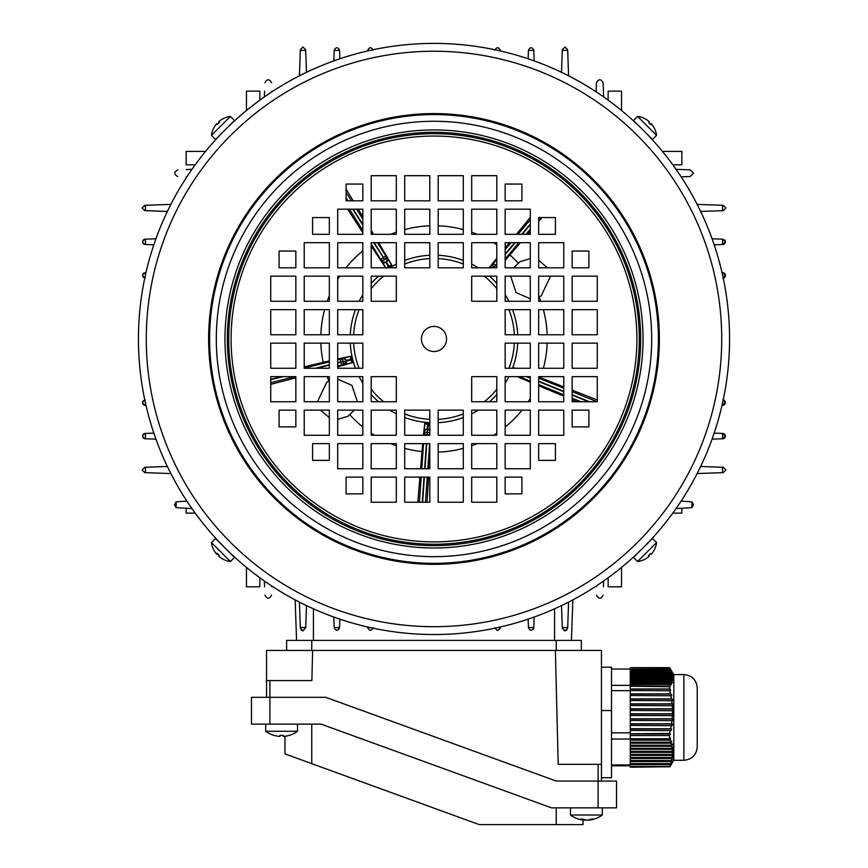 <?xml version="1.0" encoding="UTF-8"?>
<svg xmlns="http://www.w3.org/2000/svg" width="868" height="868" viewBox="0 0 868 868"><rect width="100%" height="100%" fill="white"/><g stroke="black" fill="none" stroke-linecap="round" stroke-linejoin="round"><path stroke-width="1.3" d="M654.342 549.726A21.299 0.64 -165 0 1 654.353 549.769A21.765 21.765 0 0 0 656.555 542.576L652.465 538.486L633.521 557.44L637.611 561.509M656.544 542.576L637.611 561.52A21.765 21.765 0 0 0 644.805 559.317A21.299 0.64 75 0 0 644.826 559.263M649.579 554.543A21.299 18.434 138.5 0 0 649.741 554.381A21.299 18.434 138.5 0 0 650.447 553.654M654.353 549.769A21.299 0.64 -165 0 1 654.266 549.802A21.722 21.711 45 0 1 651.271 554.229A21.722 0.759 -135 0 1 650.425 553.643A21.299 18.434 131.5 0 1 649.416 554.717A21.299 18.434 131.5 0 1 648.342 555.726A21.722 0.759 45 0 0 649.188 556.312A21.722 21.711 -135 0 0 649.264 556.236A21.722 0.759 45 0 0 648.689 555.411M648.483 555.596L649.188 556.312A21.722 21.711 45 0 1 644.761 559.307A21.299 0.64 75 0 0 644.805 559.317M651.336 554.153L651.347 554.153A21.722 21.711 -135 0 0 654.298 549.791M648.559 555.531L649.264 556.236M265.706 731.279L265.706 724.129L265.706 731.279A26.789 26.789 0 0 0 274.038 735.424L274.06 735.38A26.745 26.745 0 0 0 279.973 736.411L279.973 735.38A26.04 22.557 180 0 0 281.612 735.424A26.04 22.557 180 0 0 283.25 735.38L283.25 736.411A26.745 26.745 0 0 0 289.163 735.38L289.185 735.424A26.789 26.789 0 0 0 297.518 731.279L265.706 731.279A26.789 26.789 0 0 0 274.038 735.424M297.518 724.129L297.518 731.279M584.099 819.435L584.099 820.141A26.745 21.895 90 0 1 583.535 820.097A26.745 21.895 90 0 0 584.099 820.141A26.745 15.353 90 0 1 580.714 819.11A26.04 18.467 135.2 0 0 582.037 819.153A26.04 18.467 135.2 0 0 583.394 819.11A26.745 15.353 -90 0 0 586.79 820.141A26.745 21.895 90 0 0 591.629 819.11A26.04 12.955 -125.2 0 0 593.506 819.11A26.745 21.895 -90 0 1 589.242 820.097A26.789 26.789 0 0 0 602.294 815.009L570.482 815.009A26.789 26.789 0 0 0 583.535 820.097A26.789 26.789 0 0 1 583.036 820.032L583.036 824.6L479.212 824.6L284.964 753.901L284.964 736.259M494.066 267.8L494.283 267.528A2.843 2.463 38.3 0 0 494.662 267.8M496.8 263.97L494 267.29L496.8 264.523M429.812 430.127A2.843 2.843 94 0 0 427.891 429.193L428.391 424.192L427.566 424.126L427.23 432.199L427.87 429.183L430.083 430.517M429.812 433.414A2.843 2.463 5.8 0 0 427.588 432.221L427.414 434.684L427.23 432.199A2.843 2.463 -177.7 0 0 424.213 434.456L427.056 434.651L427.013 435.259M424.3 431.787A2.843 2.843 94 0 1 427.349 429.15L425.808 429.486L424.3 431.787L424.799 422.911L427.653 422.814L427.566 424.126L424.723 423.931M346.299 361.012L343.327 361.685A2.843 2.463 77.8 0 1 341.623 365.037L337.706 366.014M350.325 356.401L351.214 359.96L340.94 362.281L341.623 365.037L344.227 364.473L346.31 361.034L345.876 359.786L342.73 358.43L351.323 356.151L352.299 358.842L346.169 360.502A2.843 2.843 166 0 0 342.73 358.43L340.158 359.168L340.853 361.923L337.706 362.705M337.706 363.074L343.24 361.338A2.843 2.463 -105.7 0 0 340.158 359.168L337.706 359.775M550.551 276.165L541.252 295.749L539.136 296.899A113.241 113.241 0 0 1 540.786 301.283M530.294 298.787L516.048 292.538L510.677 276.165M513.737 267.8L519.986 261.648L530.294 258.61M354.263 410.141L348.014 416.282L337.706 419.331M329.341 417.649L320.498 410.141M317.449 401.765L326.748 382.18L328.863 381.03A113.241 113.241 0 0 1 327.214 376.647M429.812 424.289L428.391 424.192L428.477 422.868A84.087 84.087 0 0 1 427.653 422.814M420.589 468.753L422.662 443.624M423.41 435.259L424.799 422.911M337.706 379.142L351.952 385.392L357.323 401.765M337.706 366.849L352.896 362.477L344.227 364.473M351.898 362.726L351.214 359.96L352.495 359.645L352.896 362.477M352.495 359.645A84.087 84.087 0 0 1 352.299 358.842M304.223 366.839L329.341 360.904M337.706 358.972L351.323 356.151M371.2 245.894L385.609 267.8M389.222 267.8A84.087 84.087 0 0 1 389.504 267.626A84.087 84.087 0 0 1 389.851 267.409L386.347 262.114L387.269 258.176L392.108 265.651L389.851 267.409M542.023 217.553L538.659 221.459M530.294 231.203L527.625 234.306M520.431 242.682L505.165 260.411M538.659 260.281L547.502 267.8M597.271 400.007L572.153 390.155M563.777 386.868L538.659 377.027M577.057 401.765L572.153 399.714M563.777 396.209L538.659 385.717M427.056 502.236L428.553 477.118M429.052 468.753L429.812 455.906M417.844 502.236L419.906 477.118M270.729 384.34L295.847 377.797M347.743 209.188L362.835 232.798M530.294 217.412L516.406 234.306M509.527 242.682L505.165 247.977M346.082 189.137L353.189 200.812M358.278 209.188L362.835 216.653M371.2 230.421L373.565 234.306M378.665 242.682L392.108 265.651M496.8 258.219L489.14 267.8M515.494 368.271L513.433 367.62L515.049 368.271M530.294 382.202L517.382 376.647M373.728 242.682L384.687 259.565A2.843 2.463 -33.7 0 0 385.793 255.962L387.269 258.176A2.843 2.843 -122 0 1 386.379 262.093L385.902 262.386L388.452 266.726L391.566 264.783M385.934 262.375L385.902 262.386A2.843 2.843 -122 0 1 381.985 261.474L371.2 244.006M384.372 259.749A2.843 2.463 149.8 0 1 380.661 259.163L383.07 257.666L384.372 259.749M385.913 262.386L381.996 261.474L386.032 268.234M427.371 435.259L427.414 434.684L429.812 434.846M520.616 376.647A2.843 2.463 110.3 0 0 521.787 377.786L519.292 376.853A2.843 2.843 22 0 1 518.836 376.647L518.565 376.647M530.294 381.226L521.787 377.786L522.254 376.647M496.8 266.422L493.415 263.579L496.8 259.543M493.556 267.8L494 267.29A2.843 2.463 -138.2 0 1 493.415 263.579L491.635 265.565L491.006 267.8M669.597 735.543L670.324 733.948L630.266 733.948L630.266 735.543L669.597 735.543L669.564 738.744L630.266 738.744L630.266 740.144L669.749 740.144L670.617 738.809L670.183 737.789L669.564 738.744M669.749 740.144L670.519 742.183L630.266 742.183L630.266 740.144M670.866 743.203L671.452 745.232L630.266 745.232L630.266 743.203L670.866 743.203L671.767 741.869L671.42 740.849L670.519 742.183M671.702 746.252L672.103 748.292L630.266 748.292L630.266 746.252L671.702 746.252L672.385 743.909L671.452 745.232M672.255 749.312L672.44 751.352L630.266 751.352L630.266 749.312L672.255 749.312L673.058 746.968L672.103 748.292M672.483 752.372L672.461 754.4L630.266 754.4L630.266 752.372L672.483 752.372L673.405 750.017L672.44 751.352M672.396 755.42L672.158 757.46L630.266 757.46L630.266 755.42L672.396 755.42L673.427 753.077L672.461 754.4M671.984 758.48L671.539 760.52L630.266 760.52L630.266 758.48L671.984 758.48L673.112 756.136L672.158 757.46M671.268 761.54L670.628 763.58L630.266 763.58L630.266 761.54L671.268 761.54L672.472 759.185L671.539 760.52M670.27 764.6L669.543 766.455L630.266 766.455L630.266 764.6L670.27 764.6L671.528 762.245L670.628 763.58M669.543 766.455L630.266 766.455M669.597 766.748L630.266 767.203L669.597 766.748L670.324 765.305L669.553 766.498M669.749 767.008L673.807 760.043M671.42 764.176L670.519 765.717M630.266 735.543L630.266 738.744M670.183 668.751L669.564 667.655L630.266 667.655L669.749 667.85L670.519 669.13L630.266 669.13L630.266 669.77L670.866 669.77L671.767 671.322L670.356 668.837L673.807 674.816M630.266 667.85L630.266 669.13M670.866 669.77L671.452 671.051L630.266 671.051L630.266 671.702L671.702 671.702L672.255 672.602M630.266 669.77L630.266 671.051M672.385 672.602L671.452 671.051M671.702 671.702L672.103 672.982L630.266 672.982L630.266 673.622L672.255 673.622L672.808 674.523M630.266 671.702L630.266 672.982M673.058 674.523L672.103 672.982M672.255 673.622L672.44 674.903L630.266 674.903L630.266 675.543L672.483 675.543L673.047 676.454M630.266 673.622L630.266 674.903M673.405 676.454L672.44 674.903M672.483 675.543L672.461 676.823L630.266 676.823L630.266 677.474L672.396 677.474L672.96 678.375M630.266 675.543L630.266 676.823M673.427 678.375L672.461 676.823M672.396 677.474L672.158 678.754L630.266 678.754L630.266 679.394L671.984 679.394L672.537 680.295M630.266 677.474L630.266 678.754M673.112 680.295L672.158 678.754M671.984 679.394L671.539 680.675L630.266 680.675L630.266 681.315L671.268 681.315L672.19 682.866L672.472 682.226L671.81 682.226M630.266 679.394L630.266 680.675M672.472 682.226L671.539 680.675M671.268 681.315L670.628 682.606L630.266 682.606L630.266 683.246L670.27 683.246L671.159 684.787L671.528 684.147L670.79 684.147M630.266 681.315L630.266 682.606M671.528 684.147L670.628 682.606M670.27 683.246L669.543 684.407L630.266 684.407L630.266 686.219L669.868 686.718L670.324 686.078L630.266 686.078M630.266 683.246L630.266 684.407M669.543 684.407L630.266 684.689M670.324 686.078L669.553 684.689M669.597 686.219L669.564 688.964L630.266 688.964L630.266 690.559L670.617 690.776L670.183 689.116L630.266 689.116M630.266 686.219L630.266 688.964M630.266 738.809L670.617 738.809M670.725 741.869L671.767 741.869M630.266 743.203L630.266 742.183M671.669 744.928L672.646 744.928M630.266 746.252L630.266 745.232M672.331 747.977L673.21 747.977M630.266 749.312L630.266 748.292M672.667 751.037L673.449 751.037M630.266 752.372L630.266 751.352M672.689 754.097L673.362 754.097M630.266 755.42L630.266 754.4M672.375 757.156L672.928 757.156M630.266 758.48L630.266 757.46M630.266 761.54L630.266 760.52M630.266 764.6L630.266 763.58M670.183 689.116L669.564 688.964M669.749 690.559L670.519 693.879L630.266 693.879L630.266 695.539L671.767 695.767L671.42 694.107L630.266 694.107M630.266 690.559L630.266 693.879M671.42 694.107L670.519 693.879M670.866 695.539L671.452 698.87L630.266 698.87L630.266 700.53L672.646 700.747L672.385 699.087L630.266 699.087M630.266 695.539L630.266 698.87M672.385 699.087L671.452 698.87M671.702 700.53L672.103 703.85L630.266 703.85L630.266 705.51L673.21 705.727L673.058 704.067L630.266 704.067M630.266 700.53L630.266 703.85M673.058 704.067L672.103 703.85M672.255 705.51L672.44 708.83L630.266 708.83L630.266 710.491L673.449 710.708L673.405 709.048L630.266 709.048M630.266 705.51L630.266 708.83M673.405 709.048L672.44 708.83M672.483 710.491L672.461 713.811L630.266 713.811L630.266 715.471L673.362 715.688L673.427 714.028L630.266 714.028M630.266 710.491L630.266 713.811M673.427 714.028L672.461 713.811M672.396 715.471L672.158 718.791L630.266 718.791L630.266 720.451L672.928 720.668L673.112 719.008L630.266 719.008M630.266 715.471L630.266 718.791M673.112 719.008L672.158 718.791M671.984 720.451L671.539 723.771L630.266 723.771L630.266 725.431L672.19 725.648L672.472 723.988L630.266 723.988M630.266 720.451L630.266 723.771M672.472 723.988L671.539 723.771M671.268 725.431L670.628 728.751L630.266 728.751L630.266 730.411L671.159 730.628L671.528 728.968L630.266 728.968M630.266 725.431L630.266 728.751M671.528 728.968L670.628 728.751M670.27 730.411L669.532 733.438L630.266 733.948M630.266 730.411L630.266 733.438M669.532 733.438L630.266 733.753M670.324 733.948L669.553 733.753M630.266 765.793L611.506 765.793M630.266 764.925L611.506 764.925M697.243 728.719L697.243 746.903C696.451 755.041 691.991 759.5 683.854 760.292L683.854 674.555C691.991 675.347 696.451 679.818 697.243 687.955L697.243 728.719M683.854 674.555L673.807 674.555L673.807 760.292L683.854 760.292M630.266 739.037L611.506 739.037M630.266 732.852L611.506 732.852M630.266 690.657L611.506 690.657M630.266 685.362L611.506 685.362M630.266 669.054L611.506 669.054M555.379 650.447L558.2 764.317L601.459 764.317L601.459 650.447L266.541 650.447L266.541 680.588L311.872 680.588L312.621 650.447M266.541 697.33L266.541 680.588M601.459 764.317L601.459 781.059M286.635 650.447L286.635 640.4L581.365 640.4L581.365 650.447M601.459 667.188L611.506 667.188L611.506 777.706L601.459 777.706M584.099 819.902A26.745 21.895 -90 0 0 585.987 820.141A26.745 15.353 90 0 0 586.388 820.097M588.678 819.902L588.678 820.141A26.745 21.895 -90 0 0 589.242 820.097M223.239 559.307A21.299 0.64 -75 0 1 223.195 559.317A21.765 21.765 0 0 0 230.389 561.52L234.479 557.44L215.535 538.486L211.456 542.576A21.765 21.765 0 0 0 213.647 549.769A21.299 0.64 165 0 0 213.702 549.791M230.389 561.509L211.445 542.576M218.421 554.543A21.299 18.434 -131.5 0 0 218.584 554.717A21.299 18.434 -131.5 0 0 219.311 555.411A21.299 18.434 -138.5 0 1 218.259 554.381A21.299 18.434 -138.5 0 1 217.239 553.307A21.722 0.759 135 0 0 216.653 554.153A21.722 21.711 -45 0 0 216.729 554.229A21.722 0.759 135 0 0 217.553 553.654M217.369 553.448L216.653 554.153A21.722 21.711 135 0 1 213.658 549.726A21.299 0.64 165 0 0 213.647 549.769M223.195 559.317A21.299 0.64 -75 0 1 223.163 559.231A21.722 21.711 135 0 1 218.736 556.236A21.722 0.759 -45 0 1 219.322 555.39M218.812 556.312L218.812 556.312A21.722 21.711 -45 0 0 223.174 559.263M217.434 553.524L216.729 554.229M213.658 128.204A21.299 0.64 15 0 1 213.647 128.16A21.765 21.765 0 0 0 211.445 135.365L215.535 139.444L234.479 120.5L230.389 116.42A21.765 21.765 0 0 0 223.195 118.612A21.299 0.64 -105 0 0 223.174 118.666M211.456 135.354L230.389 116.41M218.421 123.386A21.299 18.434 -41.5 0 0 218.259 123.549A21.299 18.434 -41.5 0 0 217.553 124.276M213.647 128.16A21.299 0.64 15 0 1 213.734 128.128A21.722 21.711 -135 0 1 216.729 123.701A21.722 0.759 45 0 1 217.575 124.298A21.299 18.434 -48.5 0 1 218.584 123.223A21.299 18.434 -48.5 0 1 219.658 122.214A21.722 0.759 -135 0 0 218.812 121.618A21.722 21.711 45 0 0 218.736 121.694A21.722 0.759 -135 0 0 219.311 122.518M219.517 122.334L218.812 121.618A21.722 21.711 -135 0 1 223.239 118.634A21.299 0.64 -105 0 0 223.195 118.612M216.664 123.777L216.653 123.777A21.722 21.711 45 0 0 213.702 128.138M219.441 122.399L218.736 121.694M697.156 204.392L723.239 205.304L725.919 207.984L723.239 210.664L700.639 211.445M700.639 466.485L723.239 467.277L725.919 469.957L723.239 472.637L697.156 473.548M676.042 169.336L690.212 169.835L693.565 173.177L690.212 176.529L681.141 176.844M681.141 501.086L691.883 501.856L693.565 504.753L691.883 507.65L676.042 508.594M723.207 277.966A2.68 2.68 0 0 0 722.697 272.65L725.377 275.33L722.697 278.01M712.075 238.787L722.697 239.156L725.377 241.836A2.68 2.68 0 0 0 724.552 239.904M723.738 400.126A2.68 2.68 0 0 1 725.116 401.45M725.301 401.971A2.68 2.68 0 0 1 725.377 402.6L722.024 405.302M722.697 399.92L725.377 402.6A2.68 2.68 0 0 1 722.697 405.28M714.169 433.121L722.697 433.414L725.377 436.094L722.697 438.774L712.075 439.143M723.738 433.62A2.68 2.68 0 0 1 722.697 438.774M186.859 501.086L176.117 501.856L176.117 507.65L191.958 508.594M195.191 513.129L186.164 513.129L186.164 508.398M153.831 244.819L145.303 244.516C141.896 242.725 141.896 240.946 145.303 239.156L155.925 238.787M144.262 244.309A2.68 2.68 0 0 1 145.303 239.156M145.303 278.01C141.896 276.219 141.896 274.44 145.303 272.65L145.976 272.628M144.262 277.803A2.68 2.68 0 0 1 142.884 276.48M142.699 275.959A2.68 2.68 0 0 1 145.303 272.65M155.925 439.143L145.303 438.774C141.896 436.984 141.896 435.204 145.303 433.414L153.831 433.121M145.303 433.414A2.68 2.68 0 0 0 142.623 436.094A2.68 2.68 0 0 0 145.303 438.774M145.976 405.302L145.303 405.28C141.896 403.49 141.896 401.71 145.303 399.92M143.448 400.658A2.68 2.68 0 0 0 145.303 405.28M722.697 244.516A2.68 2.68 0 0 0 725.377 241.836L722.697 244.516L714.169 244.819M722.024 272.628L722.697 272.65M176.117 507.65L174.435 504.753L176.117 501.856M681.836 508.398L681.836 513.129L672.808 513.129M672.808 164.811L681.836 164.811L681.836 151.412L662.436 151.412M608.153 100.156L608.153 91.129L621.553 91.129L621.553 110.529M167.361 211.445L144.761 210.664L142.081 207.984L144.761 205.304L170.844 204.392M205.564 151.412L186.164 151.412L186.164 164.811L195.191 164.811M259.847 100.156L259.847 91.129L246.447 91.129L246.447 110.529M186.164 169.542L191.958 169.336M186.859 176.844L186.164 176.822M690.212 169.835L681.836 169.542M681.836 176.822L690.212 176.529M177.788 176.529C173.806 174.294 173.806 172.07 177.788 169.835M621.553 567.401L621.553 586.811L608.153 586.811L608.153 577.773M170.844 473.548L144.761 472.637L142.081 469.957L144.761 467.277L167.361 466.485M246.447 567.401L246.447 586.811L259.847 586.811L259.847 577.773M299.427 75.82L300.328 49.726L303.008 47.046L305.688 49.726L306.48 72.326M306.48 605.614L305.72 627.542L300.306 627.542L300.328 628.204L299.427 602.121M264.371 96.923L264.577 91.129M271.858 91.129L271.879 91.824M271.879 586.106L271.858 586.811M264.577 586.811L264.371 581.007M264.87 82.753C267.094 78.782 269.33 78.782 271.565 82.753M271.565 595.177C269.33 599.159 267.094 599.159 264.87 595.177M561.52 72.326L562.312 49.726L564.992 47.046L567.672 49.726L568.573 75.82M568.573 602.121L567.672 628.204L564.992 630.884L562.312 628.204L561.52 605.614M596.121 91.824L596.435 82.753C598.67 78.782 600.906 78.782 603.13 82.753L603.629 96.923M603.629 581.007L603.423 586.811M596.142 586.811L596.121 586.106M603.13 595.177C600.906 599.159 598.67 599.159 596.435 595.177M528.145 58.796L528.449 50.268C530.24 46.861 532.019 46.861 533.809 50.268L534.178 60.89M494.955 50.268C496.746 46.861 498.536 46.861 500.315 50.268L500.337 50.941M333.822 60.89L334.191 50.268C335.981 46.861 337.771 46.861 339.551 50.268L339.855 58.796M367.663 50.941L367.685 50.268C369.475 46.861 371.265 46.861 373.045 50.268M305.72 627.542L303.008 630.884L300.328 628.204M301.229 630.211L302.932 630.884M339.855 619.134L339.551 627.673C337.76 631.069 335.981 631.069 334.191 627.673L333.822 617.039M338.813 629.517L336.241 630.266M373.045 627.673C371.254 631.069 369.464 631.069 367.685 627.673L367.663 626.989M370.994 630.276L369.725 630.266M564.124 630.743L566.771 630.211M534.178 617.039L533.809 627.673C532.019 631.069 530.229 631.069 528.449 627.673L528.145 619.134M530.489 630.266L533.061 629.517M533.592 628.703L533.809 627.673M500.337 626.989L500.315 627.673C498.525 631.069 496.735 631.069 494.955 627.673M496.995 630.266L498.265 630.276M500.109 628.703L500.315 627.673M596.435 82.753L596.142 91.129M603.423 91.129L603.13 82.753M572.847 599.886L571.437 640.4L572.847 599.886M296.563 640.4L295.153 599.886M269.894 680.588L269.894 697.33L325.825 697.33L556.247 781.059L616.53 781.059L616.53 807.858L551.527 807.858L321.106 724.129L251.47 724.129L251.47 697.33L269.894 697.33L269.894 724.129M251.47 697.33L251.47 724.129M311.753 724.129L311.753 763.645M556.247 824.6L556.247 807.858M228.588 126.446L229.673 125.404M646.519 133.553L647.908 135.007M221.481 544.377L220.092 542.934M230.975 553.762L232.027 554.76M230.736 553.545L230.042 552.883M637.969 552.873L635.061 555.607M646.519 544.377C653.94 536.522 653.94 536.522 646.519 544.377M729.565 338.965A295.565 295.565 0 0 1 434 634.53A295.565 295.565 0 0 1 138.435 338.965A295.565 295.565 0 0 1 434 43.4A295.565 295.565 0 0 1 729.565 338.965A295.565 295.565 0 0 1 434 634.53A295.565 295.565 0 0 1 138.435 338.965M658.4 338.965A224.4 224.4 0 0 1 434 563.365A224.4 224.4 0 0 1 209.6 338.965A224.4 224.4 0 0 1 434 114.565A224.4 224.4 0 0 1 658.4 338.965A224.4 224.4 0 0 1 434 563.365A224.4 224.4 0 0 1 209.6 338.965M421.436 338.965A12.564 12.564 0 0 1 434 326.411A12.564 12.564 0 0 1 446.564 338.965A12.564 12.564 0 0 1 434 351.529A12.564 12.564 0 0 1 421.436 338.965M530.294 334.777L530.294 309.659L505.165 309.659L505.165 334.777L530.294 334.777M563.777 334.777L563.777 309.659L538.659 309.659L538.659 334.777L563.777 334.777M597.271 334.777L597.271 309.659L572.153 309.659L572.153 334.777L597.271 334.777M496.8 301.283L496.8 276.165L471.682 276.165L471.682 301.283L496.8 301.283M505.165 301.283L530.294 301.283L530.294 276.165L505.165 276.165L505.165 301.283M538.659 301.283L563.777 301.283L563.777 276.165L538.659 276.165L538.659 301.283M572.153 301.283L597.271 301.283L597.271 276.165L572.153 276.165L572.153 301.283M463.306 267.8L463.306 242.682L438.188 242.682L438.188 267.8L463.306 267.8M496.8 267.8L496.8 242.682L471.682 242.682L471.682 267.8L496.8 267.8M505.165 267.8L530.294 267.8L530.294 242.682L505.165 242.682L505.165 267.8M538.659 267.8L563.777 267.8L563.777 242.682L538.659 242.682L538.659 267.8M572.153 267.8L588.905 267.8L588.905 251.047L572.153 251.047L572.153 267.8M463.306 234.306L463.306 209.188L438.188 209.188L438.188 234.306L463.306 234.306M496.8 234.306L496.8 209.188L471.682 209.188L471.682 234.306L496.8 234.306M505.165 234.306L530.294 234.306L530.294 209.188L505.165 209.188L505.165 234.306M538.659 234.306L555.411 234.306L555.411 217.553L538.659 217.553L538.659 234.306M396.318 175.694L371.2 175.694L371.2 200.812L396.318 200.812L396.318 175.694M463.306 200.812L463.306 175.694L438.188 175.694L438.188 200.812L463.306 200.812M496.8 200.812L496.8 175.694L471.682 175.694L471.682 200.812L496.8 200.812M505.165 200.812L521.918 200.812L521.918 184.07L505.165 184.07L505.165 200.812M429.812 200.812L429.812 175.694L404.694 175.694L404.694 200.812L429.812 200.812M362.835 234.306L362.835 209.188L337.706 209.188L337.706 234.306L362.835 234.306M396.318 209.188L371.2 209.188L371.2 234.306L396.318 234.306L396.318 209.188M429.812 234.306L429.812 209.188L404.694 209.188L404.694 234.306L429.812 234.306M329.341 267.8L329.341 242.682L304.223 242.682L304.223 267.8L329.341 267.8M362.835 267.8L362.835 242.682L337.706 242.682L337.706 267.8L362.835 267.8M396.318 242.682L371.2 242.682L371.2 267.8L396.318 267.8L396.318 242.682M429.812 267.8L429.812 242.682L404.694 242.682L404.694 267.8L429.812 267.8M295.847 301.283L295.847 276.165L270.729 276.165L270.729 301.283L295.847 301.283M329.341 301.283L329.341 276.165L304.223 276.165L304.223 301.283L329.341 301.283M362.835 301.283L362.835 276.165L337.706 276.165L337.706 301.283L362.835 301.283M396.318 276.165L371.2 276.165L371.2 301.283L396.318 301.283L396.318 276.165M295.847 334.777L295.847 309.659L270.729 309.659L270.729 334.777L295.847 334.777M329.341 334.777L329.341 309.659L304.223 309.659L304.223 334.777L329.341 334.777M362.835 334.777L362.835 309.659L337.706 309.659L337.706 334.777L362.835 334.777M295.847 251.047L279.095 251.047L279.095 267.8L295.847 267.8L295.847 251.047M329.341 234.306L329.341 217.553L312.589 217.553L312.589 234.306L329.341 234.306M362.835 200.812L362.835 184.07L346.082 184.07L346.082 200.812L362.835 200.812M337.706 343.153L337.706 368.271L362.835 368.271L362.835 343.153L337.706 343.153M304.223 343.153L304.223 368.271L329.341 368.271L329.341 343.153L304.223 343.153M270.729 343.153L270.729 368.271L295.847 368.271L295.847 343.153L270.729 343.153M371.2 376.647L371.2 401.765L396.318 401.765L396.318 376.647L371.2 376.647M362.835 376.647L337.706 376.647L337.706 401.765L362.835 401.765L362.835 376.647M329.341 376.647L304.223 376.647L304.223 401.765L329.341 401.765L329.341 376.647M295.847 376.647L270.729 376.647L270.729 401.765L295.847 401.765L295.847 376.647M404.694 410.141L404.694 435.259L429.812 435.259L429.812 410.141L404.694 410.141M371.2 410.141L371.2 435.259L396.318 435.259L396.318 410.141L371.2 410.141M362.835 410.141L337.706 410.141L337.706 435.259L362.835 435.259L362.835 410.141M329.341 410.141L304.223 410.141L304.223 435.259L329.341 435.259L329.341 410.141M295.847 410.141L279.095 410.141L279.095 426.882L295.847 426.882L295.847 410.141M404.694 443.624L404.694 468.753L429.812 468.753L429.812 443.624L404.694 443.624M371.2 443.624L371.2 468.753L396.318 468.753L396.318 443.624L371.2 443.624M362.835 443.624L337.706 443.624L337.706 468.753L362.835 468.753L362.835 443.624M471.682 477.118L471.682 502.236L496.8 502.236L496.8 477.118L471.682 477.118M438.188 502.236L463.306 502.236L463.306 477.118L438.188 477.118L438.188 502.236M329.341 443.624L312.589 443.624L312.589 460.376L329.341 460.376L329.341 443.624M505.165 443.624L505.165 468.753L530.294 468.753L530.294 443.624L505.165 443.624M471.682 443.624L471.682 468.753L496.8 468.753L496.8 443.624L471.682 443.624M438.188 468.753L463.306 468.753L463.306 443.624L438.188 443.624L438.188 468.753M404.694 477.118L404.694 502.236L429.812 502.236L429.812 477.118L404.694 477.118M538.659 410.141L538.659 435.259L563.777 435.259L563.777 410.141L538.659 410.141M505.165 410.141L505.165 435.259L530.294 435.259L530.294 410.141L505.165 410.141M471.682 410.141L471.682 435.259L496.8 435.259L496.8 410.141L471.682 410.141M438.188 435.259L463.306 435.259L463.306 410.141L438.188 410.141L438.188 435.259M572.153 376.647L572.153 401.765L597.271 401.765L597.271 376.647L572.153 376.647M538.659 376.647L538.659 401.765L563.777 401.765L563.777 376.647L538.659 376.647M505.165 376.647L505.165 401.765L530.294 401.765L530.294 376.647L505.165 376.647M471.682 376.647L471.682 401.765L496.8 401.765L496.8 376.647L471.682 376.647M371.2 477.118L371.2 502.236L396.318 502.236L396.318 477.118L371.2 477.118M572.153 368.271L597.271 368.271L597.271 343.153L572.153 343.153L572.153 368.271M538.659 368.271L563.777 368.271L563.777 343.153L538.659 343.153L538.659 368.271M505.165 368.271L530.294 368.271L530.294 343.153L505.165 343.153L505.165 368.271M362.835 477.118L346.082 477.118L346.082 493.87L362.835 493.87L362.835 477.118M572.153 426.882L588.905 426.882L588.905 410.141L572.153 410.141L572.153 426.882M538.659 443.624L538.659 460.376L555.411 460.376L555.411 443.624L538.659 443.624M505.165 477.118L505.165 493.87L521.918 493.87L521.918 477.118L505.165 477.118M221.481 133.553C214.06 141.408 214.06 141.408 221.481 133.553M639.412 126.446C631.557 119.035 631.557 119.035 639.412 126.446M644.761 118.634A21.299 0.64 105 0 1 644.805 118.612A21.765 21.765 0 0 0 637.611 116.41L633.521 120.5L652.465 139.444L656.544 135.354A21.765 21.765 0 0 0 654.353 128.16A21.299 0.64 -15 0 0 654.298 128.138M637.611 116.42L656.555 135.365M649.579 123.386A21.299 18.434 48.5 0 0 649.416 123.223A21.299 18.434 48.5 0 0 648.689 122.518M644.805 118.612A21.299 0.64 105 0 1 644.837 118.699A21.722 21.711 -45 0 1 649.264 121.694A21.722 0.759 135 0 1 648.678 122.54A21.299 18.434 41.5 0 1 649.741 123.549A21.299 18.434 41.5 0 1 650.761 124.623A21.722 0.759 -45 0 0 651.347 123.777A21.722 21.711 135 0 0 651.271 123.701A21.722 0.759 -45 0 0 650.447 124.276M650.631 124.493L651.347 123.777A21.722 21.711 -45 0 1 654.342 128.204A21.299 0.64 -15 0 0 654.353 128.16M649.188 121.628L649.188 121.618A21.722 21.711 135 0 0 644.826 118.666M650.566 124.417L651.271 123.701M424.159 435.259L424.322 431.787M404.694 264.024A80.464 80.464 0 0 1 429.812 258.61M438.188 258.61A80.464 80.464 0 0 1 463.306 264.024M484.311 276.165A80.464 80.464 0 0 1 496.8 288.653M508.941 309.659A80.464 80.464 0 0 1 514.355 334.777M514.355 343.153A80.464 80.464 0 0 1 508.941 368.271M496.8 389.276A80.464 80.464 0 0 1 484.311 401.765M389.743 267.8A83.805 83.805 0 0 1 396.318 264.1M404.694 260.443A83.805 83.805 0 0 1 429.812 255.257M438.188 255.257A83.805 83.805 0 0 1 463.306 260.443M471.682 264.1A83.805 83.805 0 0 1 478.257 267.8M489.498 276.165A83.805 83.805 0 0 1 496.8 283.467M505.165 294.708A83.805 83.805 0 0 1 508.865 301.283M512.521 309.659A83.805 83.805 0 0 1 517.708 334.777M517.708 343.153A83.805 83.805 0 0 1 512.521 368.271M508.865 376.647A83.805 83.805 0 0 1 505.165 383.222M496.8 394.473A83.805 83.805 0 0 1 489.498 401.765M421.989 451.566A113.241 113.241 0 0 1 404.694 448.344M396.318 445.751A113.241 113.241 0 0 1 390.774 443.624M374.412 435.259A113.241 113.241 0 0 1 371.2 433.197M362.835 427.045A113.241 113.241 0 0 1 349.978 414.882M323.2 362.347A113.241 113.241 0 0 1 320.834 343.153M320.834 334.777A113.241 113.241 0 0 1 324.621 309.659M327.214 301.283A113.241 113.241 0 0 1 329.341 295.738M337.706 279.377A113.241 113.241 0 0 1 339.768 276.165M345.92 267.8A113.241 113.241 0 0 1 362.835 250.885M478.257 410.141A83.805 83.805 0 0 1 471.682 413.83M463.306 417.486A83.805 83.805 0 0 1 438.188 422.673M429.812 422.673A83.805 83.805 0 0 1 404.694 417.486M396.318 413.83A83.805 83.805 0 0 1 389.743 410.141M378.502 401.765A83.805 83.805 0 0 1 371.2 394.473M362.835 383.222A83.805 83.805 0 0 1 359.135 376.647M355.479 368.271A83.805 83.805 0 0 1 350.292 343.153M350.292 334.777A83.805 83.805 0 0 1 355.479 309.659M359.135 301.283A83.805 83.805 0 0 1 362.835 294.708M371.2 283.467A83.805 83.805 0 0 1 378.502 276.165M496.8 433.197A113.241 113.241 0 0 1 493.588 435.259M477.226 443.624A113.241 113.241 0 0 1 471.682 445.751M463.306 448.344A113.241 113.241 0 0 1 438.188 452.13M509.896 254.932A113.241 113.241 0 0 1 518.022 263.047M543.379 309.659A113.241 113.241 0 0 1 547.165 334.777M547.165 343.153A113.241 113.241 0 0 1 543.379 368.271M540.786 376.647A113.241 113.241 0 0 1 540.406 377.71M530.294 398.564A113.241 113.241 0 0 1 528.232 401.765M522.08 410.141A113.241 113.241 0 0 1 505.165 427.045M390.774 234.306A113.241 113.241 0 0 1 396.318 232.179M404.694 229.586A113.241 113.241 0 0 1 429.812 225.81M438.188 225.81A113.241 113.241 0 0 1 463.306 229.586M471.682 232.179A113.241 113.241 0 0 1 477.226 234.306M493.588 242.682A113.241 113.241 0 0 1 496.8 244.733M377.504 242.682L385.793 255.962L383.374 257.471L374.151 242.682M362.835 224.53L353.254 209.188M348.035 200.812L346.082 197.676M346.082 198.36L347.612 200.812M352.831 209.188L362.835 225.213M386.727 267.8L388.452 266.726L389.114 267.8M362.835 230.584L349.478 209.188M346.082 192.305L351.388 200.812M356.618 209.188L362.835 219.148M371.2 232.57L372.285 234.306M463.306 413.906A80.464 80.464 0 0 1 438.188 419.32M429.812 419.32A80.464 80.464 0 0 1 404.694 413.906M383.689 401.765A80.464 80.464 0 0 1 371.2 389.276M359.059 368.271A80.464 80.464 0 0 1 353.645 343.153M353.645 334.777A80.464 80.464 0 0 1 359.059 309.659M371.2 288.653A80.464 80.464 0 0 1 383.689 276.165M329.341 364.788L315.312 368.271M281.623 376.647L270.729 379.349M270.729 379.728L283.109 376.647M316.809 368.271L329.341 365.157M329.341 368.097L328.614 368.271M294.914 376.647L270.729 382.658M304.223 368.097L329.341 361.858M346.31 361.045A2.843 2.843 166 0 1 344.227 364.495M426.416 443.624L424.636 468.753M424.051 477.118L422.271 502.236M422.629 502.236L424.409 477.118M425.005 468.753L426.774 443.624M429.627 443.624L427.859 468.753M427.262 477.118L425.483 502.236M419.418 502.236L421.197 477.118M421.783 468.753L423.562 443.624M526.561 376.647L530.294 378.155M538.659 381.54L563.777 391.718M572.153 395.103L588.591 401.765M589.556 401.765L572.153 394.723M563.777 391.327L538.659 381.161M530.294 377.764L527.527 376.647M538.659 378.079L563.777 388.256M572.153 391.642L597.141 401.765M581.007 401.765L572.153 398.173M563.777 394.788L538.659 384.611M505.165 254.563L515.158 242.682M522.2 234.306L530.294 224.682M530.294 224.118L521.733 234.306M514.691 242.682L505.165 254.009M489.595 267.8L491.624 265.554A2.843 2.843 -50 0 0 490.984 267.8M505.165 249.583L510.97 242.682M518.012 234.306L530.294 219.691M539.994 217.553L538.659 219.137M530.294 229.098L525.921 234.306M518.88 242.682L505.165 258.989M598.106 807.858L598.106 764.317M311.753 640.4L311.753 650.447M556.247 640.4L556.247 650.447M611.506 710.534L601.459 710.534M497.917 627.542L500.315 627.542M528.438 627.542L533.809 627.542M562.28 627.542L567.694 627.542M370.083 627.542L367.685 627.542M339.562 627.542L334.191 627.542M722.567 402.893L722.567 405.28M722.567 433.414L722.567 438.774M722.567 467.255L722.567 472.659M497.917 50.398L500.315 50.398M528.438 50.398L533.809 50.398M562.28 50.398L567.694 50.398M145.433 275.048L145.433 272.65M145.433 244.526L145.433 239.156M145.433 210.685L145.433 205.282M722.567 275.048L722.567 272.65M370.083 50.398L367.685 50.398M145.433 402.893L145.433 405.28M722.567 244.526L722.567 239.156M339.562 50.398L334.191 50.398M145.433 433.414L145.433 438.774M722.567 210.685L722.567 205.282M305.72 50.398L300.306 50.398M145.433 467.255L145.433 472.659M691.883 501.856L691.883 507.65M554.576 640.4L554.576 608.826M313.424 608.826L313.424 640.4M721.72 338.965A287.72 287.72 0 0 1 434 626.685A287.72 287.72 0 0 1 146.28 338.965A287.72 287.72 0 0 1 434 51.245A287.72 287.72 0 0 1 721.72 338.965M659.376 338.965A225.376 225.376 0 0 1 434 564.341A225.376 225.376 0 0 1 208.624 338.965A225.376 225.376 0 0 1 434 113.589A225.376 225.376 0 0 1 659.376 338.965M651.694 338.965A217.694 217.694 0 0 1 434 556.659A217.694 217.694 0 0 1 216.306 338.965A217.694 217.694 0 0 1 434 121.27A217.694 217.694 0 0 1 651.694 338.965M640.671 338.965A206.671 206.671 0 0 1 434 545.636A206.671 206.671 0 0 1 227.329 338.965A206.671 206.671 0 0 1 434 132.294A206.671 206.671 0 0 1 640.671 338.965M643.036 338.965A209.036 209.036 0 0 1 434 548.001A209.036 209.036 0 0 1 224.964 338.965A209.036 209.036 0 0 1 434 129.929A209.036 209.036 0 0 1 643.036 338.965M228.718 338.965A205.282 205.282 0 0 1 434 133.683A205.282 205.282 0 0 1 639.282 338.965A205.282 205.282 0 0 1 434 544.247A205.282 205.282 0 0 1 228.718 338.965M231.083 338.965A202.917 202.917 0 0 1 434 136.048A202.917 202.917 0 0 1 636.917 338.965A202.917 202.917 0 0 1 434 541.882A202.917 202.917 0 0 1 231.083 338.965M570.482 807.858L570.482 815.009M602.294 807.858L602.294 815.009"/></g></svg>
